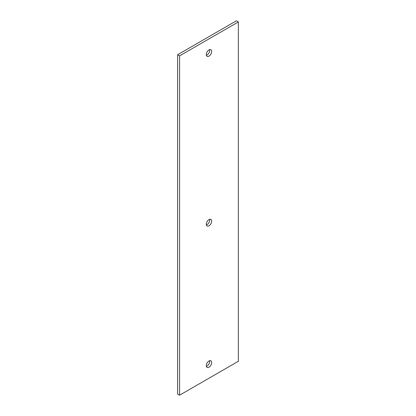 <?xml version="1.0" encoding="UTF-8"?>
<svg xmlns="http://www.w3.org/2000/svg" width="416" height="416" viewBox="0 0 416 416"><rect width="100%" height="100%" fill="white"/><g stroke="black" fill="none" stroke-linecap="round" stroke-linejoin="round"><path stroke-width="0.62" d="M179.592 395.2L177.632 394.066L177.632 54.735L236.408 20.8L238.368 21.934L238.368 361.265L179.592 395.2L179.592 55.864L238.368 21.934M177.632 54.735L179.592 55.864M206.367 224.968A3.812 2.2 120 0 0 209.633 219.31M206.367 55.302A3.812 2.2 120 0 0 209.633 49.639M206.367 366.361A3.812 2.2 120 0 0 209.633 360.698M206.284 224.26A3.812 2.2 -60 0 1 207.948 220.428A3.812 2.2 -60 0 1 210.886 219.404A3.812 2.2 -60 0 1 210.886 223.803A3.812 2.2 -60 0 1 207.074 226.002A3.812 2.2 -60 0 1 206.284 224.26M206.284 54.59A3.812 2.2 -60 0 1 207.948 50.757A3.812 2.2 -60 0 1 210.886 49.738A3.812 2.2 -60 0 1 210.886 54.137A3.812 2.2 -60 0 1 207.074 56.337A3.812 2.2 -60 0 1 206.284 54.59M206.284 365.648A3.812 2.2 -60 0 1 207.948 361.816A3.812 2.2 -60 0 1 210.886 360.797A3.812 2.2 -60 0 1 210.886 365.196A3.812 2.2 -60 0 1 207.074 367.396A3.812 2.2 -60 0 1 206.284 365.648"/></g></svg>
